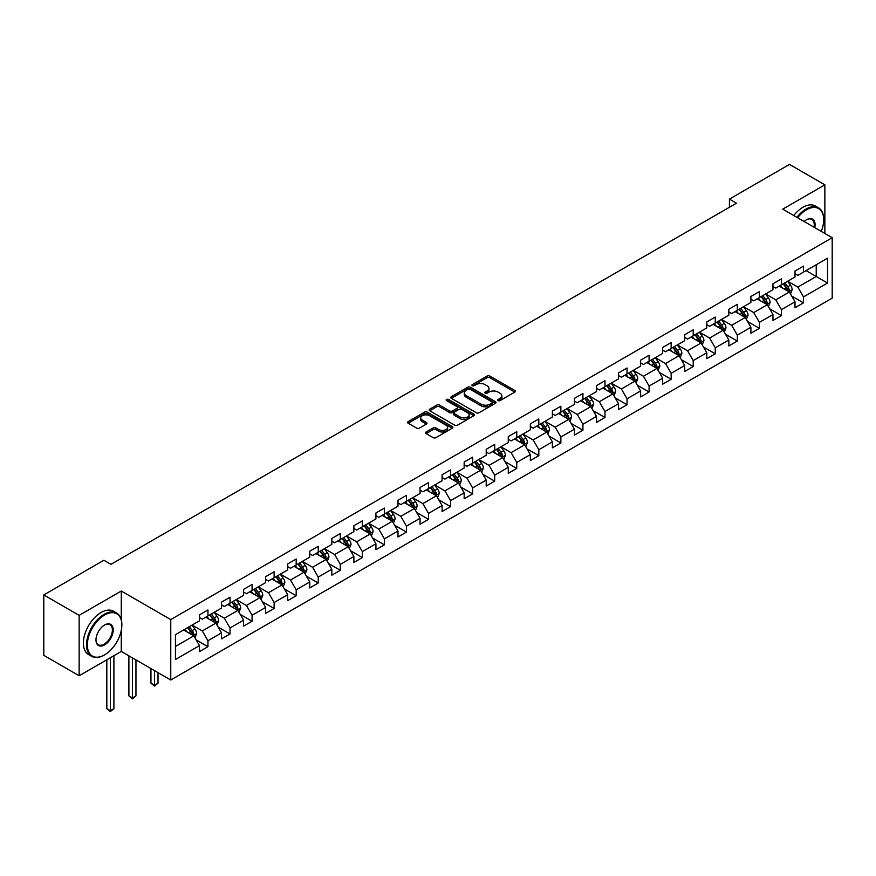 <?xml version="1.0" encoding="UTF-8"?>
<svg xmlns="http://www.w3.org/2000/svg" width="876" height="876" viewBox="0 0 876 876"><rect width="100%" height="100%" fill="white"/><g stroke="black" fill="none" stroke-linecap="round" stroke-linejoin="round"><path stroke-width="1.31" d="M498.126 400.606A1.369 0.788 0 0 0 500.076 400.606L514.825 392.087A1.96 1.128 0 0 0 515.395 391.287A1.96 1.128 0 0 0 514.825 390.488L489.837 376.067A1.96 1.128 0 0 0 487.067 376.067L472.317 384.575A1.369 0.788 0 0 0 471.912 385.133A1.369 0.788 0 0 0 472.317 385.703A1.369 0.788 0 0 0 474.255 385.703L476.172 384.597A6.285 3.624 0 0 1 485.052 384.597L487.133 385.801A6.285 3.624 0 0 1 488.972 388.364A6.285 3.624 0 0 1 487.133 390.926L485.227 392.032A1.369 0.788 0 0 0 484.822 392.59A1.369 0.788 0 0 0 485.227 393.149A1.369 0.788 0 0 0 487.165 393.149L489.071 392.054A6.285 3.624 0 0 1 497.962 392.054L500.043 393.247A6.285 3.624 0 0 1 501.882 395.81A6.285 3.624 0 0 1 500.043 398.383L498.126 399.478A1.369 0.788 0 0 0 497.732 400.036A1.369 0.788 0 0 0 498.126 400.606L498.126 399.478M426.141 431.988A1.96 1.128 0 0 0 425.561 432.799A1.96 1.128 0 0 0 426.141 433.598L433.149 437.639A1.96 1.128 0 0 0 435.92 437.639L452.301 428.189A1.96 1.128 0 0 0 452.87 427.389A1.96 1.128 0 0 0 452.301 426.579L427.313 412.158A1.96 1.128 0 0 0 424.542 412.158L408.161 421.619A1.96 1.128 0 0 0 407.592 422.418A1.96 1.128 0 0 0 408.161 423.217L416.626 428.101A1.96 1.128 0 0 0 419.407 428.101L426.415 424.061A1.96 1.128 0 0 0 426.984 423.261A1.96 1.128 0 0 0 426.415 422.462L422.221 420.031A5.245 3.033 0 0 1 420.677 417.885A5.245 3.033 0 0 1 423.918 415.093A5.245 3.033 0 0 1 429.645 415.75L446.092 425.243A5.245 3.033 0 0 1 447.625 427.389A5.245 3.033 0 0 1 444.384 430.182A5.245 3.033 0 0 1 438.657 429.525L435.92 427.948A1.96 1.128 0 0 0 433.149 427.948L426.141 431.988L426.141 433.598M121.282 591.026L79.147 615.357L43.8 594.946L43.8 655.357L79.147 675.757L121.282 651.437L170.765 680.006L170.765 619.595L121.282 591.026L121.282 619.704M824.853 233.476L824.853 184.825L782.717 209.156L832.2 237.724L170.765 619.595M824.853 184.825L789.495 164.414L729.412 199.115L729.412 207.273M43.8 594.946L103.894 560.246L110.956 564.33L736.475 203.188L729.412 199.115M476.303 412.716A1.96 1.128 0 0 0 479.084 412.716L495.455 403.267A1.96 1.128 0 0 0 496.035 402.467A1.96 1.128 0 0 0 495.455 401.668L470.478 387.247A1.96 1.128 0 0 0 467.707 387.247L451.326 396.697A1.96 1.128 0 0 0 450.746 397.496A1.96 1.128 0 0 0 451.326 398.295L476.303 412.716M447.089 400.901A1.369 0.788 0 0 1 448.479 401.099L473.85 415.739L457.502 425.178A1.96 1.128 0 0 1 454.721 425.178L429.744 410.756L429.744 409.158A1.96 1.128 0 0 0 429.174 409.957A1.96 1.128 0 0 0 429.744 410.756M429.744 409.158L436.752 405.106A1.96 1.128 0 0 1 439.533 405.106L449.662 410.954A1.96 1.128 0 0 0 452.432 410.954L457.086 408.271A1.96 1.128 0 0 0 457.655 407.471A1.96 1.128 0 0 0 457.086 406.672L446.541 400.584A1.369 0.788 0 0 1 446.136 400.025A1.369 0.788 0 0 1 446.979 399.292A1.369 0.788 0 0 1 448.479 399.456L473.883 414.129A1.96 1.128 0 0 1 474.453 414.928A1.96 1.128 0 0 1 473.883 415.728L473.883 414.129M170.765 680.006L832.2 298.136L832.2 237.724M196.147 639.885L207.951 646.696L207.951 640.739L221.529 632.899L221.529 638.867L230.016 633.961L230.016 628.004L243.583 620.164L243.583 626.132L252.069 621.226L252.069 615.27L265.647 607.429L265.647 613.397L274.122 608.492L274.122 602.535L287.7 594.695L287.7 600.662L296.187 595.757L296.187 589.8L309.754 581.971L309.754 587.927L318.24 583.022L318.24 577.065L331.818 569.236L331.818 575.193L340.293 570.287L340.293 564.33L353.871 556.501L353.871 562.458L362.357 557.552L362.357 551.595L375.924 543.766L375.924 549.723L384.411 544.828L384.411 538.86L397.989 531.031L397.989 536.988L406.475 532.093L406.475 526.126L420.042 518.296L420.042 524.253L428.528 519.359L428.528 513.391L442.095 505.561L442.095 511.518L450.582 506.624L450.582 500.656L464.16 492.827L464.16 498.783L472.646 493.889L472.646 487.921L486.213 480.092L486.213 486.049L494.699 481.154L494.699 475.186L508.277 467.357L508.277 473.314L516.752 468.419L516.752 462.451L530.33 454.622L530.33 460.579L538.817 455.684L538.817 449.716L552.384 441.887L552.384 447.844L560.87 442.949L560.87 436.993L574.448 429.152L574.448 435.109L582.923 430.215L582.923 424.258L596.501 416.418L596.501 422.374L604.987 417.48L604.987 411.523L618.555 403.683L618.555 409.639L627.041 404.745L627.041 398.788L640.619 390.948L640.619 396.905L649.094 392.01L649.094 386.053L662.672 378.213L662.672 384.17L671.158 379.275L671.158 373.318L684.725 365.478L684.725 371.435L693.212 366.54L693.212 360.584L706.79 352.743L706.79 358.7L715.265 353.805L715.265 347.849L728.843 340.008L728.843 345.965L737.329 341.071L737.329 335.114L750.896 327.274L750.896 333.23L759.382 328.336L759.382 322.379L772.96 314.539L772.96 320.496L781.436 315.601L781.436 309.644L795.014 301.804L795.014 307.761L803.5 302.866L803.5 296.909L827.535 283.025L827.535 258.212L816.224 264.749L816.224 276.498L827.535 283.025M207.951 646.696L199.476 651.602L199.476 645.634L175.441 659.518L175.441 634.695L199.476 620.821L199.476 614.864L207.951 609.97L207.951 615.927L221.529 608.086L221.529 602.13L230.016 597.235L230.016 603.192L243.583 595.351L243.583 589.395L252.069 584.5L252.069 590.457L265.647 582.617L265.647 576.66L274.122 571.765L274.122 577.722L287.7 569.882L287.7 563.925L296.187 559.03L296.187 564.987L309.754 557.147L309.754 551.19L318.24 546.295L318.24 552.252L331.818 544.412L331.818 538.455L340.293 533.561L340.293 539.517L353.871 531.677L353.871 525.72L362.357 520.826L362.357 526.783L375.924 518.942L375.924 512.986L384.411 508.091L384.411 514.048L397.989 506.208L397.989 500.251L406.475 495.356L406.475 501.313L420.042 493.473L420.042 487.516L428.528 482.621L428.528 488.578L442.095 480.738L442.095 474.781L450.582 469.886L450.582 475.843L464.16 468.003L464.16 462.046L472.646 457.152L472.646 463.108L486.213 455.268L486.213 449.311L494.699 444.417L494.699 450.373L508.277 442.533L508.277 436.576L516.752 431.682L516.752 437.639L530.33 429.798L530.33 423.842L538.817 418.947L538.817 424.904L552.384 417.064L552.384 411.107L560.87 406.212L560.87 412.169L574.448 404.329L574.448 398.372L582.923 393.477L582.923 399.434L596.501 391.605L596.501 385.637L604.987 380.742L604.987 386.699L618.555 378.87L618.555 372.902L627.041 368.008L627.041 373.964L640.619 366.135L640.619 360.167L649.094 355.273L649.094 361.23L662.672 353.4L662.672 347.433L671.158 342.538L671.158 348.495L684.725 340.665L684.725 334.698L693.212 329.803L693.212 335.76L706.79 327.931L706.79 321.963L715.265 317.068L715.265 323.025L728.843 315.196L728.843 309.228L737.329 304.333L737.329 310.29L750.896 302.461L750.896 296.493L759.382 291.599L759.382 297.555L772.96 289.726L772.96 283.769L781.436 278.864L781.436 284.82L795.014 276.991L795.014 271.034L803.5 266.129L803.5 272.086L827.535 258.212M205.696 617.23L215.868 623.11L202.301 630.939L192.118 625.07M199.476 617.558L202.301 619.19L207.951 615.927M202.301 630.939L207.951 640.739M215.868 623.11L221.529 632.899M227.749 604.495L237.933 610.375L224.355 618.204L214.182 612.335M221.529 604.823L224.355 606.455L230.016 603.192M224.355 618.204L230.016 628.004M237.933 610.375L243.583 620.164M249.802 591.76L259.986 597.64L246.419 605.48L236.235 599.6M243.583 592.088L246.419 593.72L252.069 590.457M246.419 605.48L252.069 615.27M259.986 597.64L265.647 607.429M271.867 579.025L282.05 584.905L268.472 592.745L258.289 586.865M265.647 579.354L268.472 580.985L274.122 577.722M268.472 592.745L274.122 602.535M282.05 584.905L287.7 594.695M293.92 566.29L304.103 572.17L290.525 580.011L280.353 574.13M287.7 566.619L290.525 568.25L296.187 564.987M290.525 580.011L296.187 589.8M304.103 572.17L309.754 581.971M315.984 553.555L326.157 559.435L312.59 567.276L302.406 561.396M309.754 553.884L312.59 555.515L318.24 552.252M312.59 567.276L318.24 577.065M326.157 559.435L331.818 569.236M338.037 540.82L348.221 546.701L334.643 554.541L324.459 548.661M331.818 541.149L334.643 542.781L340.293 539.517M334.643 554.541L340.293 564.33M348.221 546.701L353.871 556.501M360.091 528.086L370.274 533.966L356.696 541.806L346.524 535.926M353.871 528.414L356.696 530.046L362.357 526.783M356.696 541.806L362.357 551.595M370.274 533.966L375.924 543.766M382.155 515.351L392.328 521.231L378.76 529.071L368.577 523.191M375.924 515.679L378.76 517.311L384.411 514.048M378.76 529.071L384.411 538.86M392.328 521.231L397.989 531.031M404.208 502.616L414.392 508.496L400.814 516.336L390.63 510.456M397.989 502.944L400.814 504.576L406.475 501.313M400.814 516.336L406.475 526.126M414.392 508.496L420.042 518.296M426.262 489.881L436.445 495.761L422.867 503.601L412.695 497.721M420.042 490.21L422.867 491.841L428.528 488.578M422.867 503.601L428.528 513.391M436.445 495.761L442.095 505.561M448.326 477.146L458.498 483.026L444.931 490.867L434.748 484.986M442.095 477.475L444.931 479.106L450.582 475.843M444.931 490.867L450.582 500.656M458.498 483.026L464.16 492.827M470.379 464.411L480.563 470.292L466.985 478.132L456.801 472.252M464.16 464.74L466.985 466.371L472.646 463.108M466.985 478.132L472.646 487.921M480.563 470.292L486.213 480.092M492.432 451.677L502.616 457.557L489.038 465.397L478.865 459.517M486.213 452.005L489.038 453.637L494.699 450.373M489.038 465.397L494.699 475.186M502.616 457.557L508.277 467.357M514.497 438.942L524.669 444.822L511.102 452.662L500.919 446.782M508.277 439.27L511.102 440.902L516.752 437.639M511.102 452.662L516.752 462.451M524.669 444.822L530.33 454.622M536.55 426.207L546.734 432.087L533.155 439.927L522.972 434.047M530.33 426.535L533.155 428.167L538.817 424.904M533.155 439.927L538.817 449.716M546.734 432.087L552.384 441.887M558.603 413.472L568.787 419.352L555.209 427.192L545.036 421.312M552.384 413.8L555.209 415.432L560.87 412.169M555.209 427.192L560.87 436.993M568.787 419.352L574.448 429.152M580.668 400.737L590.84 406.617L577.273 414.457L567.09 408.577M574.448 401.066L577.273 402.697L582.923 399.434M577.273 414.457L582.923 424.258M590.84 406.617L596.501 416.418M602.721 388.013L612.904 393.882L599.326 401.723L589.143 395.842M596.501 388.331L599.326 389.962L604.987 386.699M599.326 401.723L604.987 411.523M612.904 393.882L618.555 403.683M624.774 375.278L634.958 381.148L621.38 388.988L611.207 383.108M618.555 375.596L621.38 377.227L627.041 373.964M621.38 388.988L627.041 398.788M634.958 381.148L640.619 390.948M646.838 362.544L657.011 368.413L643.444 376.253L633.26 370.373M640.619 362.861L643.444 364.493L649.094 361.23M643.444 376.253L649.094 386.053M657.011 368.413L662.672 378.213M668.892 349.809L679.075 355.678L665.497 363.518L655.314 357.638M662.672 350.126L665.497 351.769L671.158 348.495M665.497 363.518L671.158 373.318M679.075 355.678L684.725 365.478M690.945 337.074L701.128 342.943L687.561 350.783L677.378 344.903M684.725 337.391L687.561 339.034L693.212 335.76M687.561 350.783L693.212 360.584M701.128 342.943L706.79 352.743M713.009 324.339L723.182 330.208L709.615 338.048L699.431 332.168M706.79 324.657L709.615 326.299L715.265 323.025M709.615 338.048L715.265 347.849M723.182 330.208L728.843 340.008M735.063 311.604L745.246 317.473L731.668 325.314L721.495 319.433M728.843 311.922L731.668 313.564L737.329 310.29M731.668 325.314L737.329 335.114M745.246 317.473L750.896 327.274M757.116 298.869L767.299 304.738L753.732 312.579L743.549 306.699M750.896 299.198L753.732 300.829L759.382 297.555M753.732 312.579L759.382 322.379M767.299 304.738L772.96 314.539M779.18 286.134L789.364 292.015L775.786 299.844L765.602 293.964M772.96 286.463L775.786 288.095L781.436 284.82M775.786 299.844L781.436 309.644M789.364 292.015L795.014 301.804M806.04 270.618L816.224 276.498L797.839 287.109L787.666 281.229M795.014 273.728L797.839 275.36L803.5 272.086M797.839 287.109L803.5 296.909M79.147 615.357L79.147 675.757M175.441 646.455L193.815 635.845L183.631 629.964M193.815 635.845L199.476 645.634M791.696 296.055L803.5 302.866M769.632 308.79L781.436 315.601M747.578 321.514L759.382 328.336M725.525 334.249L737.329 341.071M703.461 346.984L715.265 353.805M681.408 359.718L693.212 366.54M659.354 372.453L671.158 379.275M637.29 385.188L649.094 392.01M615.237 397.923L627.041 404.745M593.172 410.658L604.987 417.48M571.119 423.393L582.923 430.215M549.066 436.128L560.87 442.949M527.002 448.862L538.817 455.684M504.948 461.597L516.752 468.419M482.895 474.332L494.699 481.154M460.831 487.067L472.646 493.889M438.777 499.802L450.582 506.624M416.724 512.537L428.528 519.359M394.66 525.271L406.475 532.093M372.607 538.006L384.411 544.828M350.553 550.741L362.357 557.552M328.489 563.476L340.293 570.287M306.436 576.211L318.24 583.022M284.382 588.946L296.187 595.757M262.318 601.681L274.122 608.492M240.265 614.415L252.069 621.226M218.212 627.15L230.016 633.961M121.282 651.437L121.282 630.37M498.685 400.792L500.043 400.014A6.285 3.624 0 0 0 501.882 397.452L501.882 395.81M488.972 388.364L488.972 389.995A6.285 3.624 0 0 1 487.133 392.558L485.775 393.346M514.792 392.109L489.837 377.698A1.96 1.128 0 0 0 487.067 377.698L472.865 385.889M495.455 401.668L495.455 403.267L470.478 388.878A1.96 1.128 0 0 0 467.707 388.878L451.348 398.317M491.994 403.026A1.369 0.788 0 0 0 492.389 402.467A1.369 0.788 0 0 0 491.994 401.909L470.062 389.24A1.369 0.788 0 0 0 468.123 389.24L466.109 390.411A6.285 3.624 0 0 0 464.269 392.974A6.285 3.624 0 0 0 466.109 395.536L481.099 404.186A6.285 3.624 0 0 0 489.98 404.186L491.994 403.026L491.994 404.657A1.369 0.788 0 0 0 492.389 404.099L492.389 402.467M464.269 392.974L464.269 394.605A6.285 3.624 0 0 0 466.109 397.167L466.109 395.536M491.994 404.657L489.98 405.818A6.285 3.624 0 0 1 481.099 405.818L466.109 397.167M429.766 410.778L436.752 406.738L436.752 405.106M457.655 407.471L457.655 409.103A1.96 1.128 0 0 1 457.086 409.902L452.432 412.596A1.96 1.128 0 0 1 449.662 412.596L439.533 406.738A1.96 1.128 0 0 0 436.752 406.738M460.174 417.031A5.245 3.033 0 0 0 465.89 417.688A5.245 3.033 0 0 0 469.131 414.885A5.245 3.033 0 0 0 467.598 412.738L461.805 409.399A1.96 1.128 0 0 0 459.024 409.399L454.381 412.081A1.96 1.128 0 0 0 453.801 412.881A1.96 1.128 0 0 0 454.381 413.68L460.174 417.031L460.174 418.662A5.245 3.033 0 0 0 465.89 419.319A5.245 3.033 0 0 0 469.131 416.516L469.131 414.885M453.801 412.881L453.801 414.512A1.96 1.128 0 0 0 454.381 415.312L454.381 413.68M460.174 418.662L454.381 415.312M447.625 427.389L447.625 429.021A5.245 3.033 0 0 1 444.384 431.813A5.245 3.033 0 0 1 438.657 431.156L435.92 429.579A1.96 1.128 0 0 0 433.149 429.579L426.163 433.609M420.677 417.885L420.677 419.527A5.245 3.033 0 0 0 422.221 421.663L422.221 420.031M426.393 424.072L422.221 421.663M452.301 426.579L452.301 428.189L427.313 413.79A1.96 1.128 0 0 0 424.542 413.79L408.194 423.228M790.481 293.942L792.156 289.704A5.3 3.055 -120 0 0 790.47 285.193L787.546 281.295M782.465 288.029L780.483 285.379M788.542 291.533L789.298 289.934A5.3 3.055 -120 0 0 787.776 286.748L784.863 282.849M783.538 283.616L786.768 287.941A2.705 1.555 60 0 1 787.261 288.762L789.298 289.934M783.166 283.835L786.079 287.722A5.3 3.055 60 0 1 787.601 290.909M821.272 231.406A24.397 14.082 120 0 0 823.714 219.766A24.397 14.082 120 0 0 806.467 209.802A24.397 14.082 120 0 0 797.609 217.752M796.875 217.325A24.999 14.432 -60 0 1 806.04 209.068A24.999 14.432 -60 0 1 818.534 207.831A24.999 14.432 -60 0 1 823.714 219.274A24.999 14.432 -60 0 1 823.714 219.526M804.113 221.508A12.198 7.041 -60 0 1 806.467 219.766L806.467 219.766A12.198 7.041 -60 0 1 814.768 227.661M793.765 215.529A24.999 14.432 -60 0 1 802.931 207.273A24.999 14.432 -60 0 1 815.425 206.035L818.534 207.831M813.99 227.213A11.596 6.69 120 0 0 811.844 219.438A11.596 6.69 120 0 0 806.248 219.887M104.178 655.106L104.594 654.865A24.397 14.082 120 0 0 121.852 624.982A24.397 14.082 120 0 0 104.594 615.029A24.397 14.082 120 0 0 87.348 644.9A24.397 14.082 120 0 0 104.594 654.865L104.178 655.106A24.999 14.432 -60 0 1 91.673 656.343A24.999 14.432 -60 0 1 87.841 636.315A24.999 14.432 -60 0 1 104.178 614.295A24.999 14.432 -60 0 1 116.672 613.058A24.999 14.432 -60 0 1 121.852 624.5A24.999 14.432 -60 0 1 121.852 624.741M104.594 644.9A12.198 7.041 -60 0 1 95.977 639.929A12.198 7.041 -60 0 1 104.594 624.982L104.594 624.982A12.198 7.041 -60 0 1 113.223 629.964A12.198 7.041 -60 0 1 104.594 644.9M95.977 639.677A11.596 6.69 120 0 0 98.375 644.747A11.596 6.69 120 0 0 104.178 644.167A11.596 6.69 120 0 0 111.756 633.95A11.596 6.69 120 0 0 109.971 624.654A11.596 6.69 120 0 0 104.386 625.114M91.673 656.343L88.564 654.547A24.999 14.432 -60 0 1 84.731 634.52A24.999 14.432 -60 0 1 101.069 612.499A24.999 14.432 -60 0 1 113.562 611.262L116.672 613.058M768.416 306.677L770.103 302.439A5.3 3.055 -120 0 0 768.405 297.928L765.493 294.029M760.401 300.764L758.419 298.114M766.478 304.268L767.245 302.669A5.3 3.055 -120 0 0 765.723 299.483L762.81 295.584M761.474 296.351L764.715 300.676A2.705 1.555 60 0 1 765.208 301.497L767.245 302.669M761.113 296.559L764.025 300.457A5.3 3.055 60 0 1 765.547 303.644M746.363 319.411L748.038 315.174A5.3 3.055 -120 0 0 746.352 310.662L743.428 306.764M738.348 313.498L736.366 310.849M744.425 317.002L745.18 315.404A5.3 3.055 -120 0 0 743.669 312.217L740.746 308.319M739.421 309.086L742.662 313.411A2.705 1.555 60 0 1 743.144 314.232L745.18 315.404M739.048 309.294L741.972 313.192A5.3 3.055 60 0 1 743.483 316.378M724.299 332.146L725.985 327.909A5.3 3.055 -120 0 0 724.299 323.397L721.375 319.499M716.294 326.233L714.312 323.583M722.372 329.737L723.127 328.139A5.3 3.055 -120 0 0 721.605 324.952L718.692 321.054M717.367 321.82L720.598 326.146A2.705 1.555 60 0 1 721.09 326.967L723.127 328.139M716.995 322.029L719.908 325.927A5.3 3.055 60 0 1 721.43 329.113M702.245 344.881L703.932 340.644A5.3 3.055 -120 0 0 702.234 336.132L699.322 332.234M694.23 338.968L692.248 336.318M700.307 342.472L701.063 340.873A5.3 3.055 -120 0 0 699.552 337.687L696.628 333.789M695.303 334.555L698.544 338.881A2.705 1.555 60 0 1 699.037 339.691L701.063 340.873M694.942 334.763L697.854 338.662A5.3 3.055 60 0 1 699.377 341.848M680.192 357.616L681.867 353.378A5.3 3.055 -120 0 0 680.181 348.867L677.257 344.969M672.177 351.703L670.195 349.053M678.254 355.207L679.01 353.608A5.3 3.055 -120 0 0 677.498 350.422L674.575 346.524M673.25 347.29L676.491 351.615A2.705 1.555 60 0 1 676.973 352.426L679.01 353.608M672.877 347.498L675.801 351.396A5.3 3.055 60 0 1 677.312 354.583M658.128 370.351L659.814 366.113A5.3 3.055 -120 0 0 658.128 361.602L655.204 357.704M650.123 364.438L648.13 361.788M656.201 367.942L656.956 366.343A5.3 3.055 -120 0 0 655.434 363.157L652.521 359.259M651.197 360.025L654.427 364.35A2.705 1.555 60 0 1 654.919 365.161L656.956 366.343M650.824 360.233L653.737 364.131A5.3 3.055 60 0 1 655.259 367.318M636.075 383.086L637.761 378.848A5.3 3.055 -120 0 0 636.064 374.337L633.151 370.438M628.059 377.173L626.077 374.523M634.136 380.677L634.892 379.078A5.3 3.055 -120 0 0 633.381 375.892L630.457 371.993M629.132 372.76L632.373 377.085A2.705 1.555 60 0 1 632.866 377.895L634.892 379.078M628.76 372.968L631.684 376.866A5.3 3.055 60 0 1 633.206 380.053M614.021 395.821L615.697 391.583A5.3 3.055 -120 0 0 614.01 387.072L611.087 383.173M606.006 389.908L604.024 387.258M612.083 393.412L612.839 391.813A5.3 3.055 -120 0 0 611.328 388.626L608.404 384.728M607.079 385.495L610.32 389.82A2.705 1.555 60 0 1 610.802 390.63L612.839 391.813M606.707 385.703L609.63 389.601A5.3 3.055 60 0 1 611.141 392.787M591.957 408.555L593.643 404.318A5.3 3.055 -120 0 0 591.957 399.806L589.033 395.908M583.942 402.642L581.96 399.993M590.019 406.146L590.785 404.548A5.3 3.055 -120 0 0 589.263 401.361L586.351 397.463M585.026 398.23L588.256 402.544A2.705 1.555 60 0 1 588.749 403.365L590.785 404.548M584.653 398.438L587.566 402.336A5.3 3.055 60 0 1 589.088 405.522M569.904 421.29L571.59 417.053A5.3 3.055 -120 0 0 569.893 412.541L566.98 408.643M561.888 415.377L559.906 412.727M567.966 418.881L568.721 417.283A5.3 3.055 -120 0 0 567.21 414.096L564.286 410.198M562.961 410.964L566.203 415.279A2.705 1.555 60 0 1 566.695 416.1L568.721 417.283M562.589 411.173L565.513 415.071A5.3 3.055 60 0 1 567.024 418.257M547.85 434.025L549.526 429.787A5.3 3.055 -120 0 0 547.839 425.276L544.916 421.378M539.835 428.112L537.853 425.462M545.912 431.616L546.668 430.017A5.3 3.055 -120 0 0 545.157 426.831L542.233 422.933M540.908 423.699L544.138 428.014A2.705 1.555 60 0 1 544.631 428.835L546.668 430.017M540.536 423.907L543.459 427.806A5.3 3.055 60 0 1 544.971 430.992M525.786 446.76L527.472 442.522A5.3 3.055 -120 0 0 525.786 438.011L522.862 434.113M517.771 440.836L515.789 438.197M523.848 444.351L524.615 442.752A5.3 3.055 -120 0 0 523.092 439.555L520.18 435.668M518.844 436.434L522.085 440.748A2.705 1.555 60 0 1 522.578 441.57L524.615 442.752M518.482 436.642L521.395 440.54A5.3 3.055 60 0 1 522.917 443.727M503.733 459.495L505.419 455.257A5.3 3.055 -120 0 0 503.722 450.746L500.809 446.848M495.717 453.571L493.735 450.932M501.795 457.086L502.55 455.487A5.3 3.055 -120 0 0 501.039 452.29L498.115 448.402M496.791 449.169L500.032 453.483A2.705 1.555 60 0 1 500.524 454.305L502.55 455.487M496.418 449.377L499.342 453.275A5.3 3.055 60 0 1 500.853 456.462M481.68 472.23L483.355 467.992A5.3 3.055 -120 0 0 481.669 463.481L478.745 459.582M473.664 466.306L471.682 463.667M479.741 469.821L480.497 468.211A5.3 3.055 -120 0 0 478.986 465.025L476.062 461.137M474.737 461.904L477.967 466.218A2.705 1.555 60 0 1 478.46 467.039L480.497 468.211M474.365 462.112L477.289 466.01A5.3 3.055 60 0 1 478.8 469.197M459.615 484.965L461.302 480.727A5.3 3.055 -120 0 0 459.604 476.215L456.692 472.317M451.6 479.041L449.618 476.402M457.677 482.556L458.444 480.946A5.3 3.055 -120 0 0 456.922 477.759L454.009 473.872M452.673 474.639L455.914 478.953A2.705 1.555 60 0 1 456.407 479.774L458.444 480.946M452.312 474.847L455.224 478.745A5.3 3.055 60 0 1 456.746 481.931M437.562 497.699L439.248 493.462A5.3 3.055 -120 0 0 437.551 488.95L434.638 485.052M429.547 491.775L427.565 489.136M435.624 495.29L436.379 493.681A5.3 3.055 -120 0 0 434.868 490.494L431.945 486.607M430.62 487.374L433.861 491.688A2.705 1.555 60 0 1 434.354 492.509L436.379 493.681M430.247 487.582L433.171 491.48A5.3 3.055 60 0 1 434.682 494.666M415.509 510.434L417.184 506.197A5.3 3.055 -120 0 0 415.498 501.685L412.574 497.787M407.493 504.51L405.511 501.871M413.571 508.025L414.326 506.416A5.3 3.055 -120 0 0 412.804 503.229L409.891 499.342M408.566 500.108L411.797 504.423A2.705 1.555 60 0 1 412.289 505.244L414.326 506.416M408.194 500.316L411.118 504.215A5.3 3.055 60 0 1 412.629 507.401M393.444 523.169L395.131 518.931A5.3 3.055 -120 0 0 393.433 514.42L390.521 510.522M385.429 517.245L383.447 514.606M391.506 520.76L392.273 519.15A5.3 3.055 -120 0 0 390.751 515.964L387.838 512.077M386.502 512.843L389.743 517.158A2.705 1.555 60 0 1 390.236 517.979L392.273 519.15M386.141 513.051L389.053 516.95A5.3 3.055 60 0 1 390.576 520.136M371.391 535.904L373.077 531.666A5.3 3.055 -120 0 0 371.38 527.155L368.467 523.257M363.376 529.98L361.394 527.341M369.453 533.495L370.209 531.885A5.3 3.055 -120 0 0 368.697 528.699L365.774 524.812M364.449 525.578L367.69 529.892A2.705 1.555 60 0 1 368.172 530.714L370.209 531.885M364.077 525.786L367 529.684A5.3 3.055 60 0 1 368.511 532.871M349.338 548.639L351.013 544.401A5.3 3.055 -120 0 0 349.327 539.89L346.403 535.992M341.322 542.715L339.34 540.076M347.4 546.23L348.155 544.62A5.3 3.055 -120 0 0 346.633 541.434L343.72 537.546M342.396 538.313L345.626 542.627A2.705 1.555 60 0 1 346.119 543.448L348.155 544.62M342.023 538.521L344.936 542.419A5.3 3.055 60 0 1 346.458 545.606M327.274 561.374L328.96 557.136A5.3 3.055 -120 0 0 327.263 552.625L324.35 548.726M319.258 555.45L317.276 552.811M325.335 558.965L326.102 557.355A5.3 3.055 -120 0 0 324.58 554.169L321.667 550.27M320.331 551.037L323.572 555.362A2.705 1.555 60 0 1 324.065 556.183L326.102 557.355M319.97 551.256L322.883 555.154A5.3 3.055 60 0 1 324.405 558.34M305.22 574.108L306.896 569.871A5.3 3.055 -120 0 0 305.209 565.359L302.297 561.461M297.205 568.185L295.223 565.546M303.282 571.7L304.038 570.09A5.3 3.055 -120 0 0 302.527 566.903L299.603 563.005M298.278 563.772L301.519 568.097A2.705 1.555 60 0 1 302.001 568.918L304.038 570.09M297.906 563.991L300.829 567.889A5.3 3.055 60 0 1 302.34 571.075M283.167 586.843L284.842 582.606A5.3 3.055 -120 0 0 283.156 578.094L280.232 574.196M275.152 580.919L273.17 578.28M281.229 584.434L281.984 582.825A5.3 3.055 -120 0 0 280.462 579.638L277.55 575.74M276.225 576.507L279.455 580.832A2.705 1.555 60 0 1 279.948 581.653L281.984 582.825M275.852 576.726L278.765 580.624A5.3 3.055 60 0 1 280.287 583.81M261.103 599.578L262.789 595.341A5.3 3.055 -120 0 0 261.092 590.829L258.179 586.931M253.087 593.654L251.105 591.015M259.165 597.169L259.931 595.56A5.3 3.055 -120 0 0 258.409 592.373L255.496 588.475M254.16 589.241L257.402 593.567A2.705 1.555 60 0 1 257.894 594.388L259.931 595.56M253.799 589.46L256.712 593.359A5.3 3.055 60 0 1 258.234 596.545M239.049 612.313L240.725 608.075A5.3 3.055 -120 0 0 239.038 603.553L236.126 599.666M231.034 606.389L229.052 603.739M237.111 609.904L237.867 608.294A5.3 3.055 -120 0 0 236.356 605.108L233.432 601.21M232.107 601.976L235.348 606.302A2.705 1.555 60 0 1 235.83 607.123L237.867 608.294M231.735 602.195L234.659 606.093A5.3 3.055 60 0 1 236.17 609.28M154.483 670.6L154.483 685.218L158.019 683.17L158.019 672.637M158.019 683.17L154.483 686.116L150.946 683.17L150.946 668.563M150.946 683.17L154.483 685.218L154.483 686.116M216.996 625.037L218.671 620.81A5.3 3.055 -120 0 0 216.985 616.288L214.062 612.401M208.981 619.124L206.999 616.474M215.058 622.639L215.814 621.029A5.3 3.055 -120 0 0 214.291 617.843L211.379 613.945M210.054 614.711L213.284 619.036A2.705 1.555 60 0 1 213.777 619.858L215.814 621.029M209.682 614.93L212.594 618.828A5.3 3.055 60 0 1 214.116 622.015M132.429 657.865L132.429 697.953L135.955 695.905L135.955 659.913M135.955 695.905L132.429 698.851L128.892 695.905L128.892 655.828M128.892 695.905L132.429 697.953L132.429 698.851M194.932 637.772L196.618 633.545A5.3 3.055 -120 0 0 194.921 629.023L192.008 625.135M186.916 631.859L184.935 629.209M192.994 635.374L193.76 633.764A5.3 3.055 -120 0 0 192.238 630.578L189.315 626.679M187.99 627.446L191.231 631.771A2.705 1.555 60 0 1 191.724 632.592L193.76 633.764M187.628 627.665L190.541 631.563A5.3 3.055 60 0 1 192.063 634.75M110.365 657.734L110.365 710.688L113.902 708.64L113.902 655.697M113.902 708.64L110.365 711.586L106.828 708.64L106.828 659.781M106.828 708.64L110.365 710.688L110.365 711.586M500.043 400.014L500.043 398.383M485.227 393.149L485.227 392.032M487.133 392.558L487.133 390.926M472.317 385.703L472.317 384.575M487.067 377.698L487.067 376.067M489.837 377.698L489.837 376.067M514.825 392.087L514.825 390.488M451.326 398.295L451.326 396.697M467.707 388.878L467.707 387.247M470.478 388.878L470.478 387.247M481.099 405.818L481.099 404.186M489.98 405.818L489.98 404.186M439.533 406.738L439.533 405.106M449.662 412.596L449.662 410.954M452.432 412.596L452.432 410.954M457.086 409.902L457.086 408.271M448.479 401.099L448.479 399.456M433.149 429.579L433.149 427.948M435.92 429.579L435.92 427.948M438.657 431.156L438.657 429.525M426.415 424.061L426.415 422.462M408.161 423.217L408.161 421.619M424.542 413.79L424.542 412.158M427.313 413.79L427.313 412.158M788.838 291.708L792.123 289.814M787.776 286.748L790.47 285.193M784.009 288.927L786.079 287.722M766.774 304.443L770.07 302.548M765.723 299.483L768.405 297.928M761.956 301.662L764.025 300.457M744.72 317.178L748.005 315.283M743.669 312.217L746.352 310.662M739.892 314.385L741.972 313.192M722.667 329.913L725.952 328.018M721.605 324.952L724.299 323.397M717.838 327.12L719.908 325.927M700.603 342.647L703.899 340.742M699.552 337.687L702.234 336.132M695.785 339.855L697.854 338.662M678.55 355.382L681.835 353.477M677.498 350.422L680.181 348.867M673.721 352.59L675.801 351.396M656.496 368.117L659.781 366.212M655.434 363.157L658.128 361.602M651.667 365.325L653.737 364.131M634.432 380.852L637.728 378.947M633.381 375.892L636.064 374.337M629.614 378.06L631.684 376.866M612.379 393.587L615.664 391.681M611.328 388.626L614.01 387.072M607.55 390.795L609.63 389.601M590.325 406.322L593.61 404.416M589.263 401.361L591.957 399.806M585.497 403.529L587.566 402.336M568.261 419.056L571.546 417.151M567.21 414.096L569.893 412.541M563.443 416.264L565.513 415.071M546.208 431.791L549.493 429.886M545.157 426.831L547.839 425.276M541.379 428.999L543.459 427.806M524.155 444.526L527.44 442.621M523.092 439.555L525.786 438.011M519.326 441.734L521.395 440.54M502.09 457.261L505.375 455.356M501.039 452.29L503.722 450.746M497.272 454.469L499.342 453.275M480.037 469.996L483.322 468.091M478.986 465.025L481.669 463.481M475.208 467.204L477.289 466.01M457.984 482.731L461.269 480.825M456.922 477.759L459.604 476.215M453.155 479.938L455.224 478.745M435.92 495.455L439.204 493.56M434.868 490.494L437.551 488.95M431.101 492.673L433.171 491.48M413.866 508.19L417.151 506.295M412.804 503.229L415.498 501.685M409.037 505.408L411.118 504.215M391.802 520.924L395.098 519.03M390.751 515.964L393.433 514.42M386.984 518.143L389.053 516.95M369.749 533.659L373.034 531.765M368.697 528.699L371.38 527.155M364.931 530.878L367 529.684M347.695 546.394L350.98 544.5M346.633 541.434L349.327 539.89M342.866 543.613L344.936 542.419M325.631 559.129L328.927 557.235M324.58 554.169L327.263 552.625M320.813 556.348L322.883 555.154M303.578 571.864L306.863 569.969M302.527 566.903L305.209 565.359M298.76 569.082L300.829 567.889M281.525 584.599L284.81 582.704M280.462 579.638L283.156 578.094M276.696 581.817L278.765 580.624M259.46 597.333L262.756 595.439M258.409 592.373L261.092 590.829M254.642 594.552L256.712 593.359M237.407 610.068L240.692 608.174M236.356 605.108L239.038 603.553M232.578 607.287L234.659 606.093M215.354 622.803L218.639 620.909M214.291 617.843L216.985 616.288M210.525 620.022L212.594 618.828M193.289 635.538L196.585 633.644M192.238 630.578L194.921 629.023M188.471 632.757L190.541 631.563"/></g></svg>
